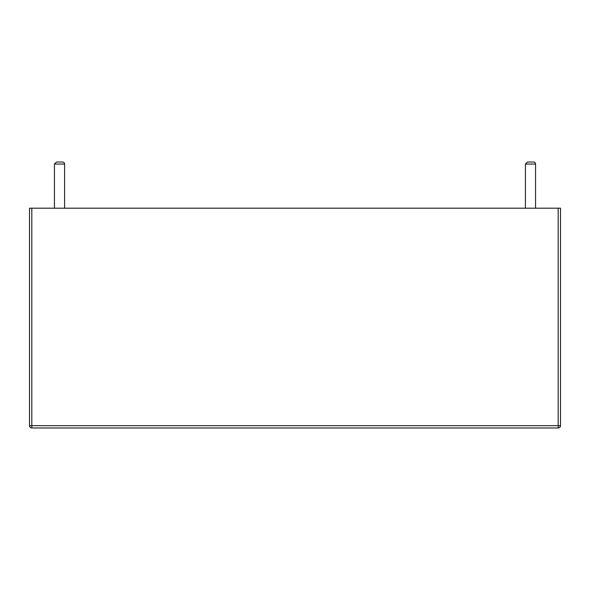 <?xml version="1.0" encoding="UTF-8"?>
<svg xmlns="http://www.w3.org/2000/svg" width="590" height="590" viewBox="0 0 590 590"><rect width="100%" height="100%" fill="white"/><g stroke="black" fill="none" stroke-linecap="round" stroke-linejoin="round"><path stroke-width="0.44" stroke-dasharray="2.95 2.21" d="M560.5 208.196L560.5 425.67A2.308 2.308 0 0 1 558.192 427.979L31.808 427.979A2.308 2.308 0 0 1 29.5 425.67A2.308 2.308 0 0 0 31.808 427.979L31.808 425.67L29.5 425.67L29.5 208.196L31.808 208.196L31.808 425.67L558.192 425.67L558.192 427.979A2.308 2.308 0 0 0 560.5 425.67L558.192 425.67L558.192 208.196L560.5 208.196M558.192 208.196L31.808 208.196M64.59 208.196L54.435 208.196L64.59 208.196M535.565 208.196L525.41 208.196L535.565 208.196L525.41 208.196L535.565 208.196L535.565 164.049A2.028 2.028 0 0 0 533.537 162.021L527.438 162.021L533.537 162.021M64.59 164.049A2.028 2.028 0 0 0 62.562 162.021L56.463 162.021L54.435 164.049L64.59 164.049M535.565 164.049L525.41 164.049L535.565 164.049L525.41 164.049L525.41 208.196M54.435 164.049L54.435 208.196"/><path stroke-width="0.89" d="M560.5 208.196L560.5 425.67A2.308 2.308 0 0 1 558.192 427.979L31.808 427.979A2.308 2.308 0 0 1 29.5 425.67L560.5 425.67A2.308 2.308 0 0 1 558.192 427.979L558.192 208.196L560.5 208.196M31.808 208.196L31.808 427.979A2.308 2.308 0 0 1 29.5 425.67L29.5 208.196L558.192 208.196M54.435 164.049L64.59 164.049L64.59 208.196L64.59 164.049A2.028 2.028 0 0 0 62.562 162.021L56.463 162.021L62.562 162.021L56.463 162.021L54.435 164.049L54.435 208.196M535.565 208.196L535.565 164.049A2.028 2.028 0 0 0 533.537 162.021L527.438 162.021L533.537 162.021M535.565 164.049L525.41 164.049L525.41 208.196M525.41 164.049L527.438 162.021L525.41 164.049"/></g></svg>
